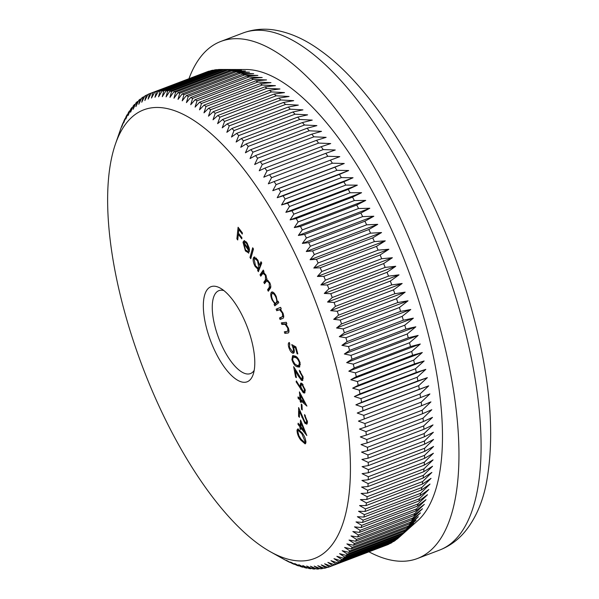 <?xml version="1.0" encoding="UTF-8"?>
<svg xmlns="http://www.w3.org/2000/svg" width="599" height="599" viewBox="0 0 599 599"><rect width="100%" height="100%" fill="white"/><g stroke="black" fill="none" stroke-linecap="round" stroke-linejoin="round"><path stroke-width="0.9" d="M207.98 333.179A50.885 19.595 69.2 0 1 220.252 288.119A50.885 19.595 69.2 0 1 250.127 335.313A50.885 19.595 69.2 0 1 253.137 374.562A50.885 19.595 69.2 0 1 232.277 376.224A50.885 19.595 69.2 0 1 207.98 333.179M223.839 290.552A44.356 17.079 -110.8 0 0 218.912 290.642A44.356 17.079 -110.8 0 0 216.314 331.172A44.356 17.079 -110.8 0 0 250.457 373.566A44.356 17.079 -110.8 0 0 254.201 370.354M129.631 329.21A240.064 92.433 -110.8 0 0 270.591 551.874A240.064 92.433 -110.8 0 0 328.484 339.281A240.064 92.433 -110.8 0 0 213.873 136.175A240.064 92.433 -110.8 0 0 115.435 144.045A240.064 92.433 -110.8 0 0 129.631 329.21M285.626 560.185L285.551 560.215A253.107 97.457 69.2 0 1 284.098 559.414L270.591 551.874M285.551 560.215L288.029 561.503A253.107 97.457 69.2 0 0 289.946 562.439L286.315 560.297L292.387 563.547A253.107 97.457 69.2 0 0 294.274 564.34L290.545 562.079L296.677 565.269A253.107 97.457 69.2 0 0 298.527 565.928L294.701 563.547L300.885 566.676A253.107 97.457 69.2 0 0 302.705 567.193L298.774 564.7L305.011 567.755A253.107 97.457 69.2 0 0 306.793 568.129L302.765 565.531L309.054 568.518A253.107 97.457 69.2 0 0 310.791 568.743L306.666 566.048L313 568.945A253.107 97.457 69.2 0 0 314.692 569.035L310.469 566.242L316.841 569.05A253.107 97.457 69.2 0 0 318.496 568.99L314.176 566.107L320.585 568.825A253.107 97.457 69.2 0 0 322.187 568.631L317.769 565.666L324.216 568.279A253.107 97.457 69.2 0 0 325.774 567.934L321.259 564.894L327.735 567.403A253.107 97.457 69.2 0 0 329.233 566.924L324.628 563.809L331.127 566.205L329.233 566.924M332.58 565.583A253.107 97.457 69.2 0 1 331.127 566.205L387.403 544.798A253.107 97.457 -110.8 0 0 388.848 544.177L332.58 565.583L327.878 562.401L334.407 564.685A253.107 97.457 69.2 0 0 335.799 563.921L331 560.679L337.551 562.843A253.107 97.457 69.2 0 0 338.884 561.937L333.995 558.65L340.561 560.686A253.107 97.457 69.2 0 0 341.834 559.638L336.855 556.306L343.437 558.208A253.107 97.457 69.2 0 0 344.65 557.025L339.581 553.656L346.17 555.423A253.107 97.457 69.2 0 0 347.323 554.105L342.164 550.698L348.76 552.33A253.107 97.457 69.2 0 0 349.846 550.878L344.605 547.449L351.201 548.931A253.107 97.457 69.2 0 0 352.227 547.351L346.896 543.899L353.492 545.232A253.107 97.457 69.2 0 0 354.443 543.525L349.037 540.058L355.626 541.241A253.107 97.457 69.2 0 0 356.517 539.407L351.021 535.94L357.603 536.966A253.107 97.457 69.2 0 0 358.419 534.997L352.848 531.53L359.422 532.399A253.107 97.457 69.2 0 0 360.171 530.317L354.518 526.858L361.077 527.562A253.107 97.457 69.2 0 0 361.751 525.353L356.031 521.916L362.567 522.455A253.107 97.457 69.2 0 0 363.166 520.134L357.378 516.712L363.893 517.079A253.107 97.457 69.2 0 0 364.417 514.646L358.554 511.254L365.046 511.456A253.107 97.457 69.2 0 0 365.502 508.91L359.572 505.556L366.034 505.578A253.107 97.457 69.2 0 0 366.408 502.928L360.418 499.611L366.843 499.461A253.107 97.457 69.2 0 0 367.142 496.713L361.092 493.441L367.487 493.119A253.107 97.457 69.2 0 0 367.711 490.267L361.594 487.054L367.951 486.545A253.107 97.457 69.2 0 0 368.1 483.603L361.931 480.45L368.243 479.762A253.107 97.457 69.2 0 0 368.31 476.729L362.096 473.644L368.355 472.776A253.107 97.457 69.2 0 0 368.355 469.653L362.088 466.643L368.303 465.595A253.107 97.457 69.2 0 0 368.22 462.383L361.901 459.455L368.063 458.22A253.107 97.457 69.2 0 0 367.906 454.941L361.549 452.095L367.659 450.68A253.107 97.457 69.2 0 0 367.427 447.326L361.032 444.57L367.075 442.968A253.107 97.457 69.2 0 0 366.768 439.546L360.336 436.896L366.326 435.106A253.107 97.457 69.2 0 0 365.937 431.617L359.475 429.071L365.397 427.102A253.107 97.457 69.2 0 0 364.933 423.553L358.442 421.112L364.297 418.963A253.107 97.457 69.2 0 0 363.765 415.362L357.244 413.033L363.031 410.704A253.107 97.457 69.2 0 0 362.425 407.05L355.881 404.842L361.601 402.333A253.107 97.457 69.2 0 0 360.92 398.635L354.361 396.553L359.999 393.857A253.107 97.457 69.2 0 0 359.243 390.121L352.669 388.174L358.232 385.307A253.107 97.457 69.2 0 0 357.408 381.533L350.827 379.714L356.308 376.674A253.107 97.457 69.2 0 0 355.417 372.87L348.82 371.193L354.226 367.973A253.107 97.457 69.2 0 0 353.268 364.147L346.664 362.612L351.987 359.228A253.107 97.457 69.2 0 0 350.962 355.379L344.358 353.994L349.599 350.437A253.107 97.457 69.2 0 0 348.498 346.581L341.909 345.346L347.053 341.625A253.107 97.457 69.2 0 0 345.9 337.754L339.311 336.675L344.373 332.789A253.107 97.457 69.2 0 0 343.145 328.918L336.571 327.997L341.542 323.954A253.107 97.457 69.2 0 0 340.262 320.083L333.695 319.327L338.577 315.126A253.107 97.457 69.2 0 0 337.23 311.263L330.685 310.671L335.477 306.314A253.107 97.457 69.2 0 0 334.077 302.465L327.548 302.046L332.243 297.538A253.107 97.457 69.2 0 0 330.79 293.712L324.291 293.458L328.888 288.808A253.107 97.457 69.2 0 0 327.376 285.004L320.907 284.922L325.407 280.137A253.107 97.457 69.2 0 0 323.849 276.356L317.41 276.446L321.813 271.527A253.107 97.457 69.2 0 0 320.203 267.783L313.801 268.053L318.114 262.998A253.107 97.457 69.2 0 0 316.452 259.292L310.087 259.741L314.295 254.568A253.107 97.457 69.2 0 0 312.596 250.906L306.276 251.528L310.387 246.234A253.107 97.457 69.2 0 0 308.642 242.617L302.36 243.426L306.381 238.013A253.107 97.457 69.2 0 0 304.591 234.456L298.362 235.444L302.278 229.926A253.107 97.457 69.2 0 0 300.458 226.422L294.281 227.598L298.1 221.967A253.107 97.457 69.2 0 0 296.243 218.53L290.111 219.885L293.832 214.157A253.107 97.457 69.2 0 0 291.945 210.788L285.88 212.331L289.504 206.505A253.107 97.457 69.2 0 0 287.58 203.211L281.575 204.933L285.102 199.025A253.107 97.457 69.2 0 0 283.147 195.806L277.202 197.715L280.632 191.725A253.107 97.457 69.2 0 0 278.662 188.58L272.785 190.677L276.117 184.612A253.107 97.457 69.2 0 0 274.125 181.557L268.315 183.826L271.549 177.693A253.107 97.457 69.2 0 0 269.535 174.728L263.8 177.184L266.937 170.985A253.107 97.457 69.2 0 0 264.908 168.117L259.24 170.752L262.295 164.493A253.107 97.457 69.2 0 0 260.251 161.723L254.657 164.538L257.615 158.233A253.107 97.457 69.2 0 0 255.563 155.56L250.053 158.548L252.92 152.206A253.107 97.457 69.2 0 0 250.854 149.638L245.418 152.797L248.203 146.418A253.107 97.457 69.2 0 0 246.129 143.962L240.783 147.294L243.471 140.877A253.107 97.457 69.2 0 0 241.397 138.534L236.133 142.038L238.739 135.599A253.107 97.457 69.2 0 0 236.665 133.375L231.491 137.044L234.007 130.589A253.107 97.457 69.2 0 0 231.94 128.478L226.849 132.312L229.29 125.85A253.107 97.457 69.2 0 0 227.223 123.858L222.222 127.849L224.58 121.387A253.107 97.457 69.2 0 0 222.529 119.523L217.617 123.671L219.893 117.209A253.107 97.457 69.2 0 0 217.849 115.472L213.034 119.778L215.236 113.323A253.107 97.457 69.2 0 0 213.207 111.713L208.482 116.169L210.616 109.737A253.107 97.457 69.2 0 0 208.602 108.254L203.974 112.852L206.034 106.442A253.107 97.457 69.2 0 0 204.042 105.102L199.504 109.842L201.496 103.462A253.107 97.457 69.2 0 0 199.527 102.249L195.087 107.124L197.019 100.789A253.107 97.457 69.2 0 0 195.072 99.711L190.729 104.72L192.593 98.423A253.107 97.457 69.2 0 0 190.677 97.487L186.431 102.624L188.236 96.379A253.107 97.457 69.2 0 0 186.349 95.585L182.201 100.842L183.945 94.657A253.107 97.457 69.2 0 0 182.096 93.998L178.045 99.374L179.737 93.249A253.107 97.457 69.2 0 0 177.918 92.733L173.965 98.221L175.612 92.164A253.107 97.457 69.2 0 0 173.83 91.797L169.974 97.39L171.569 91.407A253.107 97.457 69.2 0 0 169.831 91.183L166.08 96.873L167.623 90.981A253.107 97.457 69.2 0 0 165.93 90.891L162.269 96.686L163.782 90.876A253.107 97.457 69.2 0 0 162.127 90.936L158.57 96.813L160.038 91.1A253.107 97.457 69.2 0 0 158.435 91.295L154.969 97.263L156.406 91.647A253.107 97.457 69.2 0 0 154.849 91.991L151.487 98.026L152.887 92.516A253.107 97.457 69.2 0 0 151.39 93.002L148.118 99.112L149.495 93.721A253.107 97.457 69.2 0 0 148.043 94.343L144.868 100.52L146.216 95.241A253.107 97.457 69.2 0 0 144.823 96.005L141.746 102.242L143.071 97.083A253.107 97.457 69.2 0 0 141.738 97.989L138.751 104.271L140.061 99.239A253.107 97.457 69.2 0 0 138.788 100.288L135.891 106.615L137.186 101.718A253.107 97.457 69.2 0 0 135.973 102.893L133.165 109.265L134.453 104.503A253.107 97.457 69.2 0 0 133.3 105.821L130.582 112.223L131.862 107.595A253.107 97.457 69.2 0 0 130.777 109.048L128.141 115.472L129.421 110.995A253.107 97.457 69.2 0 0 128.396 112.575L125.85 119.021L127.13 114.694A253.107 97.457 69.2 0 0 126.172 116.401L123.708 122.862L124.996 118.684A253.107 97.457 69.2 0 0 124.105 120.519L121.724 126.988L123.02 122.96A253.107 97.457 69.2 0 0 122.196 124.929L121.2 127.527A253.107 97.457 69.2 0 0 120.519 129.421A253.107 97.457 69.2 0 0 120.451 129.609M341.542 323.954L397.811 302.547L408.031 300.81L399.421 307.512A253.107 97.457 -110.8 0 1 400.641 311.383L410.772 309.488L402.169 316.347A253.107 97.457 -110.8 0 1 403.329 320.218L413.37 318.159L404.774 325.175A253.107 97.457 -110.8 0 1 405.867 329.031L415.826 326.807L407.23 333.972A253.107 97.457 -110.8 0 1 408.256 337.821L418.132 335.425L409.536 342.74A253.107 97.457 -110.8 0 1 410.495 346.566L420.288 344.006L411.685 351.463A253.107 97.457 -110.8 0 1 412.584 355.267L422.288 352.526L413.684 360.126A253.107 97.457 -110.8 0 1 414.508 363.9L424.137 360.987L415.519 368.714A253.107 97.457 -110.8 0 1 416.268 372.451L425.822 369.366L417.189 377.228A253.107 97.457 -110.8 0 1 417.87 380.927L427.349 377.655L418.694 385.644A253.107 97.457 -110.8 0 1 419.3 389.298L428.712 385.846L420.034 393.955A253.107 97.457 -110.8 0 1 420.573 397.556L429.91 393.925L421.209 402.146A253.107 97.457 -110.8 0 1 421.666 405.695L430.936 401.884L422.205 410.21A253.107 97.457 -110.8 0 1 422.594 413.699L431.797 409.709L423.036 418.139A253.107 97.457 -110.8 0 1 423.351 421.561L432.493 417.383L423.695 425.919A253.107 97.457 -110.8 0 1 423.927 429.273L433.017 424.908L424.182 433.534A253.107 97.457 -110.8 0 1 424.339 436.813L433.369 432.268L424.489 440.976A253.107 97.457 -110.8 0 1 424.571 444.181L433.549 439.456L424.624 448.247A253.107 97.457 -110.8 0 1 424.631 451.369L433.556 446.457L424.586 455.322A253.107 97.457 -110.8 0 1 424.511 458.355L433.391 453.263L424.369 462.196A253.107 97.457 -110.8 0 1 424.219 465.138L433.062 459.867L423.98 468.86A253.107 97.457 -110.8 0 1 423.755 471.713L432.553 466.254L423.418 475.306A253.107 97.457 -110.8 0 1 423.111 478.054L431.879 472.424L422.677 481.521A253.107 97.457 -110.8 0 1 422.302 484.172L431.033 478.369L421.771 487.504A253.107 97.457 -110.8 0 1 421.314 490.049L430.022 484.067L420.693 493.239A253.107 97.457 -110.8 0 1 420.161 495.673L428.839 489.525L419.442 498.727A253.107 97.457 -110.8 0 1 418.843 501.049L427.491 494.729L418.02 503.946A253.107 97.457 -110.8 0 1 417.346 506.155L425.986 499.671L416.44 508.91A253.107 97.457 -110.8 0 1 415.691 510.992L424.317 504.351L414.695 513.59A253.107 97.457 -110.8 0 1 413.879 515.559L422.482 508.753L412.786 518A253.107 97.457 -110.8 0 1 411.895 519.835L420.498 512.871L410.719 522.118A253.107 97.457 -110.8 0 1 409.761 523.826L418.357 516.712L408.496 525.944A253.107 97.457 -110.8 0 1 407.47 527.524L416.065 520.261L406.122 529.471A253.107 97.457 -110.8 0 1 405.029 530.924L413.624 523.511L403.591 532.698A253.107 97.457 -110.8 0 1 402.438 534.016L411.041 526.469L400.918 535.618A253.107 97.457 -110.8 0 1 399.705 536.801L417.728 520.703A243.973 93.938 -110.8 0 0 420.139 305.108A243.973 93.938 -110.8 0 0 246.092 69.529L222.199 69.484L165.93 90.891M408.323 529.119L398.11 538.231L341.834 559.638M340.561 560.686L396.83 539.28A253.107 97.457 -110.8 0 0 398.11 538.231M396.388 539.444L395.153 540.53L338.884 561.937M337.551 562.843L393.82 541.436A253.107 97.457 -110.8 0 0 395.153 540.53M392.907 541.788L335.799 563.921M334.407 564.685L390.675 543.278A253.107 97.457 -110.8 0 0 392.068 542.514M389.275 543.81L388.848 544.177M368.939 551.821A276.596 106.502 -110.8 0 0 417.436 558.508A276.596 106.502 -110.8 0 0 433.646 305.797A276.596 106.502 -110.8 0 0 220.739 41.473A276.596 106.502 -110.8 0 0 188.947 78.709M300.114 425.732L300.548 420.034L306.83 435.54L300.848 427.971L300.735 429.416L299.912 428.367L300.017 426.922L298.025 424.399L298.115 423.201L300.114 425.732L301.042 425.38M303.274 392.719L296.108 381.825L296.385 380.919L300.406 387.523L300.047 385.876L300.713 383.09L301.971 383.45L305.228 390.054L304.547 393.056L303.274 392.719L304.397 392.285L303.573 391.499M292.439 351.561C293.48 351.635 293.705 350.497 293.121 348.146L291.765 344.59L295.906 346.911L297.815 353.919L297.104 353.762L295.524 347.997L293.263 346.739L293.922 348.678C294.663 351.845 294.311 353.365 292.866 353.215C291.159 352.594 289.766 350.52 288.688 346.993C288.014 344.245 288.231 342.748 289.347 342.493L289.804 344.155L289.414 347.248L292.439 351.561L294.319 350.887M293.525 353.193L292.866 353.215L293.989 352.789L292.192 351.486M281.829 324.418L281.305 322.876L286.307 322.299L286.824 323.849L285.933 323.947L288.478 328.334C289.347 331.644 288.995 333.216 287.415 333.051L284.839 333.344L284.323 331.816L287.805 331.232L287.782 328.095L285.094 324.276L281.829 324.418L282.953 323.992L282.526 322.734M288.089 332.902L284.839 333.344M288.928 330.805L287.58 331.359L289.003 330.738M276.716 310.709L276.124 309.189L280.646 307.354L281.231 308.874L280.422 309.204L283.042 313.255C284.068 316.572 283.859 318.331 282.414 318.548L280.085 319.492L279.508 317.987L282.638 316.512L282.391 313.172L279.681 309.758L276.716 310.709M280.804 309.324L278.37 310.035M272.141 291.923L271.512 292.162C272.927 291.488 274.499 292.933 276.221 296.505L277.389 301.791L278.123 301.215L278.767 302.69L274.754 305.849L274.117 304.374L274.806 303.835L271.983 299.785C270.516 296.003 270.359 293.465 271.512 292.162L271.819 291.983M250.756 258.723L249.978 257.473L252.696 247.761L253.482 249.004L250.756 258.723M248.855 253.018L245.425 250.951L242.977 242.153L244.212 240.618L246.968 242.79L249.221 248.023L249.386 251.662L243.786 243.426L245.53 249.948L248.271 251.587L248.578 253.16M237.743 239.989L236.89 238.866L238.095 227.253L242.4 232.921L242.281 234.067L238.829 229.522L238.447 233.153L241.906 237.698L241.786 238.844L238.335 234.299L237.743 239.989M259.599 265.29L260.984 261.726L261.741 263.021L258.364 271.706L257.607 270.404L258.027 269.325L255.152 266.45C253.355 262.998 252.763 260.138 253.392 257.884L254.133 257.001L257.735 259.899L259.599 265.29L260.722 264.863L261.561 262.714M260.745 276.199L260.033 274.799L263.275 270.059L263.979 271.459L263.418 272.283L265.963 275.113L266.929 279.726L269.745 282.638C270.995 285.633 271.107 287.64 270.074 288.643L268.307 291.234L267.581 289.789L269.348 287.198L269.198 282.945L266.81 280.811L264.511 283.686L263.8 282.286L265.462 279.86L265.424 275.443L263.006 273.331L260.745 276.199M297.276 366.798C295.127 366.288 293.33 363.893 291.893 359.632L292.634 355.656L294.783 355.986C296.909 356.427 298.691 358.764 300.136 362.979L299.358 367.09L297.276 366.798L298.399 366.371L296.071 364.888M301.23 378.875L301.874 378.987L302.285 376.486L299.627 371.739L299.35 370.257L303.087 377.018L302.488 380.567L301.529 380.395L297.995 375.61L295.075 370.482L296.415 377.647L295.621 377.19L293.66 366.655L301.23 378.875M300.017 398.687L299.418 391.873L306.92 406.1L300.96 400.828L301.11 402.558L300.294 401.832L300.144 400.11L298.152 398.35L298.032 396.927L300.017 398.687L300.75 398.402M301.492 409.237L301.267 404.145L301.978 404.857L302.203 409.956L301.492 409.237L302.158 408.982M304.891 421.973L306.126 422.572L306.688 421.157L304.591 415.773L304.599 414.53L307.519 422.145L306.763 424.174L304.898 423.253L299.463 411.318L299.425 417.316L298.587 416.38L298.631 407.552L304.891 421.973M300.848 440.16C298.392 437.015 297.111 433.676 297.007 430.134L297.71 428.944L302.031 432.77C304.487 435.855 305.775 439.164 305.894 442.691L305.168 443.904L300.848 440.16L301.559 439.891M403.329 320.218L347.053 341.625M402.169 316.347L345.9 337.754M404.774 325.175L348.498 346.581M405.867 329.031L349.599 350.437M407.23 333.972L350.962 355.379M408.256 337.821L351.987 359.228M409.536 342.74L353.268 364.147M410.495 346.566L354.226 367.973M411.685 351.463L355.417 372.87M412.584 355.267L356.308 376.674M413.684 360.126L357.408 381.533M414.508 363.9L358.232 385.307M415.519 368.714L359.243 390.121M416.268 372.451L359.999 393.857M417.189 377.228L360.92 398.635M417.87 380.927L361.601 402.333M418.694 385.644L362.425 407.05M419.3 389.298L363.031 410.704M420.034 393.955L363.765 415.362M420.573 397.556L364.297 418.963M421.209 402.146L364.933 423.553M421.666 405.695L365.397 427.102M422.205 410.21L365.937 431.617M422.594 413.699L366.326 435.106M423.036 418.139L366.768 439.546M423.351 421.561L367.075 442.968M423.695 425.919L367.427 447.326M423.927 429.273L367.659 450.68M424.182 433.534L367.906 454.941M424.339 436.813L368.063 458.22M424.489 440.976L368.22 462.383M424.571 444.181L368.303 465.595M424.624 448.247L368.355 469.653M424.631 451.369L368.355 472.776M424.586 455.322L368.31 476.729M424.511 458.355L368.243 479.762M424.369 462.196L368.1 483.603M424.219 465.138L367.951 486.545M423.98 468.86L367.711 490.267M423.755 471.713L367.487 493.119M423.418 475.306L367.142 496.713M423.111 478.054L366.843 499.461M422.677 481.521L366.408 502.928M422.302 484.172L366.034 505.578M421.771 487.504L365.502 508.91M421.314 490.049L365.046 511.456M420.693 493.239L364.417 514.646M420.161 495.673L363.893 517.079M419.442 498.727L363.166 520.134M418.843 501.049L362.567 522.455M418.02 503.946L361.751 525.353M417.346 506.155L361.077 527.562M416.44 508.91L360.171 530.317M415.691 510.992L359.422 532.399M414.695 513.59L358.419 534.997M413.879 515.559L357.603 536.966M412.786 518L356.517 539.407M411.895 519.835L355.626 541.241M410.719 522.118L354.443 543.525M409.761 523.826L353.492 545.232M408.496 525.944L352.227 547.351M407.47 527.524L351.201 548.931M406.122 529.471L349.846 550.878M405.029 530.924L348.76 552.33M403.591 532.698L347.323 554.105M402.438 534.016L346.17 555.423M400.918 535.618L344.65 557.025M399.705 536.801L343.437 558.208M327.451 567.298L325.774 567.934M323.677 568.062L322.187 568.631M319.799 568.496L318.496 568.99M315.823 568.601L314.692 569.035M311.75 568.376L310.791 568.743M307.594 567.822L306.793 568.129M303.349 566.946L302.705 567.193M299.028 565.741L298.527 565.928M127.639 114.499L127.13 114.694M130.08 110.74L129.421 110.995M132.671 107.288L131.862 107.595M135.426 104.129L134.453 104.503M138.332 101.276L137.186 101.718M141.379 98.738L140.061 99.239M144.576 96.506L143.071 97.083M147.916 94.59L146.216 95.241M205.786 72.307L149.495 93.721M152.887 92.516L209.163 71.109A253.107 97.457 -110.8 0 0 207.658 71.595L151.39 93.002M156.406 91.647L212.675 70.24A253.107 97.457 -110.8 0 0 211.125 70.585L154.849 91.991M160.038 91.1L216.306 69.694A253.107 97.457 -110.8 0 0 214.704 69.888L158.435 91.295M163.782 90.876L220.05 69.469A253.107 97.457 -110.8 0 0 218.395 69.521L162.127 90.936M222.199 69.484A253.107 97.457 -110.8 0 1 223.899 69.574L167.623 90.981M171.569 91.407L227.837 70.001A253.107 97.457 -110.8 0 0 226.1 69.776L169.831 91.183M175.612 92.164L231.88 70.757A253.107 97.457 -110.8 0 0 230.098 70.39L173.83 91.797M179.737 93.249L236.006 71.843A253.107 97.457 -110.8 0 0 234.187 71.326L177.918 92.733M183.945 94.657L240.214 73.243A253.107 97.457 -110.8 0 0 238.365 72.591L182.096 93.998M188.236 96.379L244.504 74.972A253.107 97.457 -110.8 0 0 242.617 74.179L186.349 95.585M192.593 98.423L248.862 77.016A253.107 97.457 -110.8 0 0 246.945 76.08L190.677 97.487M197.019 100.789L253.287 79.382A253.107 97.457 -110.8 0 0 251.34 78.304L195.072 99.711M201.496 103.462L257.765 82.056A253.107 97.457 -110.8 0 0 255.795 80.843L199.527 102.249M206.034 106.442L262.302 85.036A253.107 97.457 -110.8 0 0 260.31 83.695L204.042 105.102M210.616 109.737L266.884 88.33A253.107 97.457 -110.8 0 0 264.87 86.848L208.602 108.254M215.236 113.323L271.512 91.917A253.107 97.457 -110.8 0 0 269.483 90.307L213.207 111.713M219.893 117.209L276.169 95.803A253.107 97.457 -110.8 0 0 274.125 94.065L217.849 115.472M224.58 121.387L280.849 99.981A253.107 97.457 -110.8 0 0 278.797 98.116L222.529 119.523M229.29 125.85L285.558 104.443A253.107 97.457 -110.8 0 0 283.492 102.451L227.223 123.858M234.007 130.589L290.283 109.183A253.107 97.457 -110.8 0 0 288.209 107.071L231.94 128.478M238.739 135.599L295.007 114.192A253.107 97.457 -110.8 0 0 292.933 111.968L236.665 133.375M243.471 140.877L299.74 119.471A253.107 97.457 -110.8 0 0 297.666 117.127L241.397 138.534M248.203 146.418L304.472 125.011A253.107 97.457 -110.8 0 0 302.398 122.555L246.129 143.962M252.92 152.206L309.189 130.792A253.107 97.457 -110.8 0 0 307.122 128.231L250.854 149.638M257.615 158.233L313.883 136.827A253.107 97.457 -110.8 0 0 311.832 134.154L255.563 155.56M262.295 164.493L318.563 143.086A253.107 97.457 -110.8 0 0 316.519 140.316L260.251 161.723M266.937 170.985L323.213 149.578A253.107 97.457 -110.8 0 0 321.176 146.71L264.908 168.117M271.549 177.693L327.818 156.287A253.107 97.457 -110.8 0 0 325.804 153.322L269.535 174.728M276.117 184.612L332.385 163.205A253.107 97.457 -110.8 0 0 330.393 160.15L274.125 181.557M280.632 191.725L336.908 170.318A253.107 97.457 -110.8 0 0 334.931 167.173L278.662 188.58M285.102 199.025L341.37 177.618A253.107 97.457 -110.8 0 0 339.423 174.399L283.147 195.806M289.504 206.505L345.773 185.098A253.107 97.457 -110.8 0 0 343.848 181.804L287.58 203.211M293.832 214.157L350.108 192.751A253.107 97.457 -110.8 0 0 348.214 189.381L291.945 210.788M298.1 221.967L354.368 200.56A253.107 97.457 -110.8 0 0 352.512 197.123L296.243 218.53M302.278 229.926L358.554 208.519A253.107 97.457 -110.8 0 0 356.727 205.015L300.458 226.422M306.381 238.013L362.65 216.606A253.107 97.457 -110.8 0 0 360.868 213.049L304.591 234.456M310.387 246.234L366.655 224.827A253.107 97.457 -110.8 0 0 364.911 221.211L308.642 242.617M314.295 254.568L370.571 233.161A253.107 97.457 -110.8 0 0 368.864 229.499L312.596 250.906M318.114 262.998L374.382 241.592A253.107 97.457 -110.8 0 0 372.72 237.885L316.452 259.292M321.813 271.527L378.089 250.12A253.107 97.457 -110.8 0 0 376.479 246.376L320.203 267.783M325.407 280.137L381.683 258.731A253.107 97.457 -110.8 0 0 380.118 254.949L323.849 276.356M328.888 288.808L385.157 267.401A253.107 97.457 -110.8 0 0 383.645 263.597L327.376 285.004M332.243 297.538L388.511 276.132A253.107 97.457 -110.8 0 0 387.059 272.305L330.79 293.712M335.477 306.314L391.746 284.907A253.107 97.457 -110.8 0 0 390.346 281.058L334.077 302.465M338.577 315.126L394.846 293.72A253.107 97.457 -110.8 0 0 393.506 289.856L337.23 311.263M397.811 302.547A253.107 97.457 -110.8 0 0 396.531 298.676L340.262 320.083M209.163 71.109L209.755 71.101M212.675 70.24L213.828 70.225M216.306 69.694L217.991 69.679M220.05 69.469L230.323 69.484M223.899 69.574L237.541 69.686L226.1 69.776M227.837 70.001L241.442 70.203L230.098 70.39M231.88 70.757L245.433 71.034L234.187 71.326M236.006 71.843L249.506 72.187L238.365 72.591M240.214 73.243L253.662 73.655L242.617 74.179M244.504 74.972L257.892 75.437L246.945 76.08M248.862 77.016L262.19 77.533L251.34 78.304M253.287 79.382L266.555 79.937L255.795 80.843M257.765 82.056L270.973 82.655L260.31 83.695M262.302 85.036L275.435 85.664L264.87 86.848M266.884 88.33L279.95 88.981L269.483 90.307M271.512 91.917L284.495 92.59L274.125 94.065M276.169 95.803L289.077 96.484L278.797 98.116M280.849 99.981L293.682 100.662L283.492 102.451M285.558 104.443L298.309 105.125L288.209 107.071M290.283 109.183L302.952 109.857L292.933 111.968M295.007 114.192L307.601 114.851L297.666 117.127M299.74 119.471L312.244 120.107L302.398 122.555M304.472 125.011L316.886 125.61L307.122 128.231M309.189 130.792L321.513 131.361L311.832 134.154M313.883 136.827L326.126 137.351L316.519 140.316M318.563 143.086L330.708 143.565L321.176 146.71M323.213 149.578L335.26 149.997L325.804 153.322M327.818 156.287L339.775 156.638L330.393 160.15M332.385 163.205L344.245 163.49L334.931 167.173M336.908 170.318L348.67 170.528L339.423 174.399M341.37 177.618L353.036 177.746L343.848 181.804M345.773 185.098L357.341 185.143L348.214 189.381M350.108 192.751L361.579 192.698L352.512 197.123M354.368 200.56L365.742 200.41L356.727 205.015M358.554 208.519L369.823 208.257L360.868 213.049M362.65 216.606L373.828 216.239L364.911 221.211M366.655 224.827L377.737 224.348L368.864 229.499M370.571 233.161L381.548 232.554L372.72 237.885M374.382 241.592L385.262 240.865L376.479 246.376M378.089 250.12L388.871 249.259L380.118 254.949M381.683 258.731L392.367 257.735L383.645 263.597M385.157 267.401L395.752 266.27L387.059 272.305M388.511 276.132L399.016 274.859L390.346 281.058M391.746 284.907L402.154 283.484L393.506 289.856M394.846 293.72L405.156 292.14L396.531 298.676M399.421 307.512L343.145 328.918M400.641 311.383L344.373 332.789M410.772 309.488L339.311 336.675M408.031 300.81L336.571 327.997M405.156 292.14L333.695 319.327M402.154 283.484L330.685 310.671M399.016 274.859L327.548 302.046M395.752 266.27L324.291 293.458M392.367 257.735L320.907 284.922M388.871 249.259L317.41 276.446M385.262 240.865L313.801 268.053M381.548 232.554L310.087 259.741M377.737 224.348L306.276 251.528M373.828 216.239L302.36 243.426M369.823 208.257L298.362 235.444M365.742 200.41L294.281 227.598M361.579 192.698L290.111 219.885M357.341 185.143L285.88 212.331M353.036 177.746L281.575 204.933M348.67 170.528L277.202 197.715M344.245 163.49L272.785 190.677M428.712 385.846L357.244 413.033M427.349 377.655L355.881 404.842M425.822 369.366L354.361 396.553M424.137 360.987L352.669 388.174M422.288 352.526L350.827 379.714M420.288 344.006L348.82 371.193M418.132 335.425L346.664 362.612M415.826 326.807L344.358 353.994M413.37 318.159L341.909 345.346M237.9 238.484L236.89 238.866M238.447 234.254L238.552 233.288M238.941 229.477L239.046 228.504M239.593 229.23L238.829 229.522M239.098 234.007L238.335 234.299M248.72 252.681L247.462 251.707M246.107 250.689L245.425 250.951M244.01 243.344L244.1 241.726L242.977 242.153M244.1 241.726L244.534 240.626M249.483 249.716L249.206 249.311M244.385 243.201L243.786 243.426M246.152 241.726L244.033 242.685L248.675 249.513L246.795 243.756L245.073 242.168L246.174 241.749M249.431 249.221L248.675 249.513M247.432 243.508L246.795 243.756M251.191 257.188L249.978 257.473M251.101 257.046L253.392 248.862M258.918 270.284L257.607 270.404M258.738 269.977L259.157 268.899L258.027 269.325M259.157 268.899L257.907 268.15M255.751 266.226L255.152 266.45M254.238 259.045L254.515 257.458L253.392 257.884M254.515 257.458L254.77 256.978M259.988 266.959L258.858 267.386L257.495 260.782L254.725 258.581L254.148 259.24L255.518 265.844L258.259 268.105L259.988 266.959L260.183 265.072M256.492 258.147L254.725 258.581M258.094 260.55L257.495 260.782M258.259 268.105L258.858 267.386M261.516 275.068L261.164 274.372L260.033 274.799M261.164 274.372L263.627 270.763M269.078 290.103L268.704 289.362L267.581 289.789M268.704 289.362L270.793 286.247M269.79 282.728L269.198 282.945M268.09 280.347L266.81 280.811M265.282 282.556L264.93 281.852L263.8 282.286M264.93 281.852L267.004 278.737M266.016 275.218L265.424 275.443M264.339 272.852L263.006 273.331M275.735 305.078L275.241 303.948L274.117 304.374M275.241 303.948L275.929 303.408L274.806 303.835M272.515 299.567C273.855 302.353 275.061 303.461 276.139 302.907L277.262 302.48L276.139 302.907C277.045 301.911 276.918 299.949 275.772 297.014C274.447 294.274 273.241 293.158 272.148 293.675C271.28 294.708 271.407 296.67 272.515 299.567L271.983 299.785M271.871 294.012L272.418 291.945M278.236 301.469L277.389 301.791M274.155 293.151L272.148 293.675M277.262 302.48L277.756 301.656M276.341 296.797L275.772 297.014M277.824 310.252L277.255 308.762L276.124 309.189M277.255 308.762L280.654 307.377M281.201 319.035L280.632 317.552L279.508 317.987M280.632 317.552L283.761 316.085M283.731 316.092L282.638 316.512M282.93 312.963L282.391 313.172M280.624 309.398L279.681 309.758M286.756 323.632L285.094 324.276M285.97 332.917L285.551 331.674M288.321 327.893L287.782 328.095M286.225 323.849L282.953 323.992M297.71 353.53L297.104 353.762M296.138 347.764L295.524 347.997M295.981 347.195L294.386 346.312L293.263 346.739M289.302 346.761L288.688 346.993M289.429 344.373L289.519 343.107M293.697 347.929L293.121 348.146M293.854 346.514L293.495 345.563M292.507 359.4L291.893 359.632M292.776 357.461L293.255 355.581M299.859 366.745L298.399 366.371M300.009 362.5L299.403 362.732C298.19 359.482 296.76 357.73 295.112 357.476L293.203 357.146L292.612 359.977L294.768 363.9L296.917 365.308L298.781 365.547L300.384 364.761M297.231 357.521L294.326 356.719L293.203 357.146M296.235 357.049L295.112 357.476M298.781 365.547L299.403 362.732M302.914 376.247L302.285 376.486M300.586 371.373L299.627 371.739M302.967 380.118L301.529 380.395M302.652 379.968L301.567 379.01M295.704 370.249L295.075 370.482M296.28 376.943L295.621 377.19M295.547 370.309L295.449 369.8M301.874 378.987L303.251 378.351M296.782 381.57L296.108 381.825M300.938 387.321L300.406 387.523M300.81 385.591L300.047 385.876M301.11 384.843L301.372 383.113M305.018 392.622L304.397 392.285M303.064 384.58L301.342 384.685L300.84 386.767L303.057 391.244L303.888 391.484L305.303 390.825M302.802 384.236L301.342 384.685M305.056 389.125L304.389 389.38L302.173 384.917M303.888 391.484L304.389 389.38M305.715 403.614L304.487 402.528M302.001 400.439L300.96 400.828M301.027 401.555L300.294 401.832M301.357 400.679L301.282 399.803M301.185 399.713L300.144 400.11M300.825 399.286L300.106 398.649M299.193 397.953L298.152 398.35M300.863 395.063L300.81 394.471M300.466 395.213L300.833 399.406L304.397 402.558L300.466 395.213L301.08 394.981M305.018 402.326L304.397 402.558M307.429 420.872L306.688 421.157M305.333 415.496L304.591 415.773M307.235 423.74L306.022 422.827L304.898 423.253M300.039 411.094L299.463 411.318M299.433 416.058L298.587 416.38M299.74 411.214L299.74 410.345M306.126 422.572L307.519 421.958M305.475 431.976L304.846 431.175M301.641 427.664L300.848 427.971M300.84 428.015L299.912 428.367M301.042 427.896L301.11 426.997M300.953 426.57L300.017 426.922M300.975 426.278L300.443 425.604M298.811 424.092L298.025 424.399M301.394 423.194L301.469 422.265M301.2 423.268L300.938 426.78L304.517 431.302L301.2 423.268L301.791 423.044M305.108 431.078L304.517 431.302M298.077 430.569L298.137 429.708L297.007 430.134M298.137 429.708L298.362 428.966M305.647 443.462L304.075 442.347M305.909 441.268L305.078 441.583L301.844 433.766L298.265 430.464L297.77 431.25L298.886 435.638L300.99 439.112L304.591 442.369L305.947 441.785M299.837 430.022L298.265 430.464M304.591 442.369L305.078 441.583M242.872 33.057C252.883 29.351 263.298 28.318 274.125 29.95C289.774 32.481 305.25 39.377 320.555 50.63C376.666 90.434 435.241 189.104 466.374 291.211C489.683 368.175 496.212 432.83 485.961 485.175C482.015 503.796 475.037 519.273 465.019 531.598C458.018 540.028 449.527 546.198 439.569 550.092A276.596 106.502 -110.8 0 0 455.772 297.374A276.596 106.502 -110.8 0 0 242.872 33.057L220.739 41.473M270.471 286.771L269.348 287.198M266.585 279.426L265.462 279.86M282.788 316.684L281.657 317.111M284.787 323.782L283.664 324.209M298.624 375.371L297.995 375.61M301.424 388.871L300.563 389.193M302.353 416.934L301.776 417.159M302.54 433.504L301.844 433.766M439.569 550.092L417.436 558.508M115.435 144.045L120.519 129.421"/></g></svg>
